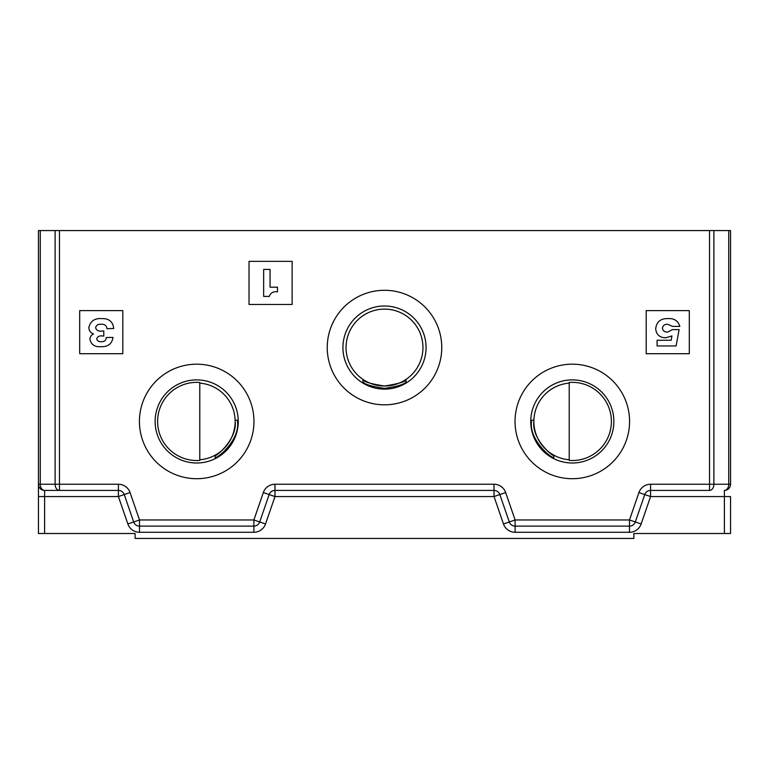 <?xml version="1.0" encoding="UTF-8"?>
<svg xmlns="http://www.w3.org/2000/svg" width="769" height="769" viewBox="0 0 769 769"><rect width="100%" height="100%" fill="white"/><g stroke="black" fill="none" stroke-linecap="round" stroke-linejoin="round"><path stroke-width="1.15" d="M426.064 347.559A41.564 41.564 0 0 0 384.5 305.995A41.564 41.564 0 0 0 342.936 347.559A41.564 41.564 0 0 0 384.5 389.114A41.564 41.564 0 0 0 426.064 347.559M422.95 347.559A38.45 38.45 0 0 0 384.5 309.109A38.45 38.45 0 0 0 346.05 347.559A38.45 38.45 0 0 0 384.5 386A38.45 38.45 0 0 0 422.95 347.559M253.962 421.441A57.262 57.262 0 0 0 196.701 364.179A57.262 57.262 0 0 0 139.429 421.441A57.262 57.262 0 0 0 196.701 478.712A57.262 57.262 0 0 0 253.962 421.441M629.571 421.441A57.262 57.262 0 0 0 572.299 364.179A57.262 57.262 0 0 0 515.038 421.441A57.262 57.262 0 0 0 572.299 478.712A57.262 57.262 0 0 0 629.571 421.441M441.762 347.559A57.262 57.262 0 0 0 384.5 290.288A57.262 57.262 0 0 0 327.238 347.559A57.262 57.262 0 0 0 384.5 404.821A57.262 57.262 0 0 0 441.762 347.559M569.223 383.125A38.45 38.45 0 0 0 533.859 421.441L533.878 420.21L531.514 420.21L531.494 421.441C528.841 440.176 552.209 459.131 553.834 457.411L553.834 455.594C552.68 456.373 531.658 439.137 533.859 421.441A38.45 38.45 0 0 0 569.223 459.766M613.864 421.441A41.564 41.564 0 0 0 572.299 379.886A41.564 41.564 0 0 0 530.745 421.441A41.564 41.564 0 0 0 572.299 463.005A41.564 41.564 0 0 0 613.864 421.441M569.223 382.472A39.094 39.094 0 0 1 611.393 421.441A39.094 39.094 0 0 1 569.223 460.41L569.223 382.472M157.607 421.441A39.094 39.094 0 0 1 199.777 382.472L199.777 460.41A39.094 39.094 0 0 1 157.607 421.441M238.255 421.441A41.564 41.564 0 0 0 196.701 379.886A41.564 41.564 0 0 0 155.136 421.441A41.564 41.564 0 0 0 196.701 463.005A41.564 41.564 0 0 0 238.255 421.441M237.486 420.21L237.506 421.441C240.159 440.176 216.791 459.131 215.166 457.411L215.166 455.594C216.32 456.373 237.342 439.137 235.141 421.441L235.122 420.21L237.486 420.21L235.122 420.21M199.777 459.766A38.45 38.45 0 0 0 235.141 421.441A38.45 38.45 0 0 0 199.777 383.125M44.612 533.513L38.45 533.513L38.45 496.563L44.612 496.563L44.612 533.513L135.123 533.513L135.123 538.435L633.877 538.435L633.877 533.513L724.388 533.513L724.388 496.563L650.584 496.563L644.758 494.563L635.309 521.968L629.484 519.969L638.943 492.554A12.314 12.314 0 0 1 650.584 484.249L709.527 484.249L709.527 230.565L59.473 230.565L59.473 484.249L118.416 484.249A12.314 12.314 0 0 1 130.057 492.554L139.516 519.969L253.885 519.969L263.334 492.554A12.314 12.314 0 0 1 274.975 484.249L494.025 484.249A12.314 12.314 0 0 1 505.666 492.554L515.115 519.969L629.484 519.969L629.484 526.121L515.115 526.121L515.115 519.969L509.299 521.968L499.84 494.563L505.666 492.554M709.527 230.565L713.882 230.565L713.882 484.249A6.162 4.354 -90 0 1 709.527 490.411L650.584 490.411L650.584 496.563L641.135 523.977A12.314 12.314 0 0 1 629.484 532.283L515.115 532.283A12.314 12.314 0 0 1 503.474 523.977L494.025 496.563L274.975 496.563L265.526 523.977A12.314 12.314 0 0 1 253.885 532.283L139.516 532.283A12.314 12.314 0 0 1 127.865 523.977L133.691 521.968L124.242 494.563A6.162 6.162 0 0 0 118.416 490.411L44.612 490.411A6.162 6.162 0 0 1 38.45 484.249L38.45 230.565L40.257 230.565L40.257 484.249L38.45 484.249L38.45 496.563M253.885 532.283L253.885 526.121L139.516 526.121L139.516 519.969L133.691 521.968A6.162 6.162 0 0 0 139.516 526.121L139.516 532.283M730.55 230.565L730.55 484.249L728.743 484.249L728.743 230.565L730.55 230.565M709.527 490.411L709.527 484.249L728.743 484.249A6.162 4.354 -90 0 1 724.388 490.411A6.162 6.162 0 0 0 730.55 484.249A6.162 6.162 0 0 1 724.388 490.411L724.388 496.563L730.55 496.563L730.55 533.513L724.388 533.513M40.257 230.565L59.473 230.565M713.882 230.565L728.743 230.565M292.133 261.354L249.031 261.354L249.031 304.457L292.133 304.457L292.133 261.354M122.809 310.609L79.707 310.609L79.707 353.711L122.809 353.711L122.809 310.609M689.293 310.609L646.191 310.609L646.191 353.711L689.293 353.711L689.293 310.609M38.45 484.249A6.162 6.162 0 0 0 44.612 490.411L59.473 490.411A6.162 4.354 90 0 1 55.118 484.249L55.118 230.565M494.025 484.249L494.025 490.411A6.162 6.162 0 0 1 499.84 494.563A6.162 6.162 0 0 0 494.025 490.411A6.162 6.162 0 0 1 499.84 494.563L494.025 496.563L494.025 490.411L274.975 490.411L274.975 496.563L269.16 494.563L259.701 521.968L253.885 519.969L253.885 526.121A6.162 6.162 0 0 0 259.701 521.968L265.526 523.977M362.949 379.848C364.208 381.933 371.389 383.981 384.5 386C397.631 383.971 404.811 381.924 406.051 379.848L406.051 381.77C404.821 384.231 397.65 386.423 384.538 388.364C371.369 386.432 364.17 384.231 362.949 381.77L362.949 379.848M553.834 455.594L553.834 458.68M533.878 420.21L531.514 420.21M215.166 455.594L215.166 458.68M667.809 318.597C674.096 318.174 678.104 320.779 679.834 326.412L672.519 326.412L667.771 324.278C664.762 324.134 662.984 325.431 662.426 328.2C662.945 330.939 664.685 332.237 667.655 332.102L672.404 329.613L679.123 329.613L676.105 345.954L657.091 345.954L657.091 340.263L671.154 340.263L671.962 335.918L665.867 337.783C659.735 337.716 656.341 334.726 655.678 328.805C656.505 321.875 660.552 318.472 667.809 318.597M113.735 328.488L106.987 328.719C106.535 325.489 104.574 324.009 101.095 324.278C98.086 323.96 96.26 325.133 95.616 327.786C96.567 330.497 98.692 331.574 101.998 331.035L103.786 331.006L103.786 336.034L102.488 336.005C99.547 335.524 97.615 336.457 96.683 338.802C97.327 340.975 98.903 341.936 101.412 341.686C104.43 341.821 106.055 340.436 106.276 337.533L113.024 337.428C111.928 343.887 107.929 346.963 101.018 346.665C95.01 347.175 91.319 344.772 89.935 339.446C89.992 336.899 91.184 335.073 93.501 333.977C90.454 332.842 88.906 330.651 88.868 327.411C90.425 321.067 94.741 318.126 101.816 318.597C108.958 318.395 112.928 321.682 113.735 328.488M263.661 269.419L270.054 269.419L270.054 287.183L277.513 287.183L277.513 291.797L276.888 291.797C273.043 291.441 270.505 292.979 269.304 296.411L263.661 296.411L263.661 269.419M650.584 490.411A6.162 6.162 0 0 0 644.758 494.563A6.162 6.162 0 0 1 650.584 490.411L650.584 484.249M629.484 532.283L629.484 526.121A6.162 6.162 0 0 0 635.309 521.968L641.135 523.977M503.474 523.977L509.299 521.968A6.162 6.162 0 0 0 515.115 526.121L515.115 532.283M274.975 490.411A6.162 6.162 0 0 0 269.16 494.563A6.162 6.162 0 0 1 274.975 490.411L274.975 484.249M127.865 523.977L118.416 496.563L130.057 492.554M124.242 494.563A6.162 6.162 0 0 0 118.416 490.411L118.416 496.563L44.612 496.563L44.612 490.411A6.162 4.354 90 0 1 40.257 484.249L59.473 484.249L59.473 490.411M644.758 494.563L638.943 492.554M629.484 526.121A6.162 6.162 0 0 0 635.309 521.968M509.299 521.968A6.162 6.162 0 0 0 515.115 526.121M269.16 494.563L263.334 492.554M253.885 526.121A6.162 6.162 0 0 0 259.701 521.968M133.691 521.968A6.162 6.162 0 0 0 139.516 526.121M118.416 490.411L118.416 484.249"/></g></svg>
